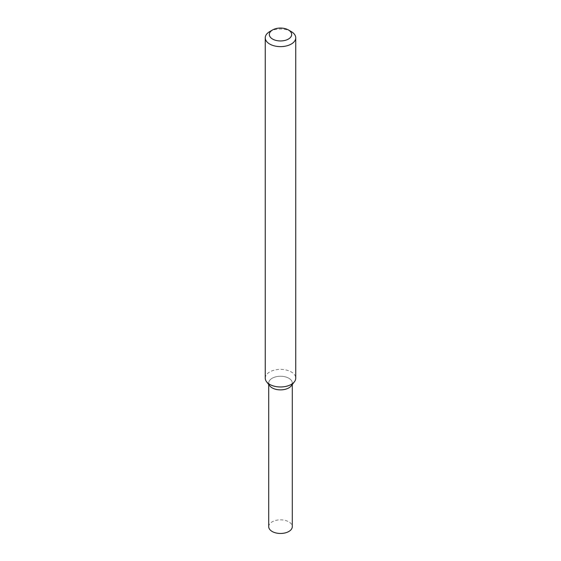 <?xml version="1.0" encoding="UTF-8"?>
<svg xmlns="http://www.w3.org/2000/svg" width="561" height="561" viewBox="0 0 561 561"><rect width="100%" height="100%" fill="white"/><g stroke="black" fill="none" stroke-linecap="round" stroke-linejoin="round"><path stroke-width="0.42" stroke-dasharray="2.81 2.1" d="M269.736 385.842A11.788 6.809 180 0 1 280.5 376.256A11.788 6.809 180 0 1 291.264 385.842M265.255 378.177A15.245 8.801 180 0 1 280.5 369.376A15.245 8.801 180 0 1 295.745 378.177M269.722 31.598A15.245 8.801 180 0 1 291.278 31.598M268.712 526.66A11.788 6.809 180 0 1 280.5 519.851A11.788 6.809 180 0 1 292.288 526.66M268.782 383.808A11.788 6.809 180 0 1 268.712 383.065A11.788 6.809 180 0 1 280.5 376.256A11.788 6.809 180 0 1 292.288 383.065A11.788 6.809 180 0 1 292.218 383.808M268.712 383.065L268.712 384.516M292.288 383.065L292.288 384.516"/><path stroke-width="0.84" d="M288.403 29.943L291.278 31.598A15.245 8.801 180 0 1 295.745 37.825L295.745 378.177A15.245 8.801 180 0 1 294.42 381.768L291.264 385.842A11.788 6.809 180 0 1 288.838 387.875A11.788 6.809 180 0 1 269.736 385.842L266.58 381.768A15.245 8.801 180 0 1 265.255 378.177L265.255 37.825A15.245 8.801 180 0 1 269.722 31.598L272.597 29.943A11.178 6.459 180 0 1 288.403 29.943A11.178 6.459 180 0 1 288.403 39.067A11.178 6.459 180 0 1 272.597 39.067A11.178 6.459 180 0 1 272.597 29.943M294.42 381.768A15.245 8.801 180 0 1 291.278 384.397A15.245 8.801 180 0 1 266.58 381.768M295.745 37.825A15.245 8.801 180 0 1 291.278 44.046A15.245 8.801 180 0 1 274.666 45.96A15.245 8.801 180 0 1 265.255 37.825M292.288 384.516L292.288 526.66A11.788 6.809 180 0 1 288.838 531.477A11.788 6.809 180 0 1 275.991 532.95A11.788 6.809 180 0 1 268.712 526.66L268.712 384.516M292.218 383.808A11.788 6.809 180 0 1 288.838 387.875A11.788 6.809 180 0 1 276.587 389.488A11.788 6.809 180 0 1 268.782 383.808"/></g></svg>
